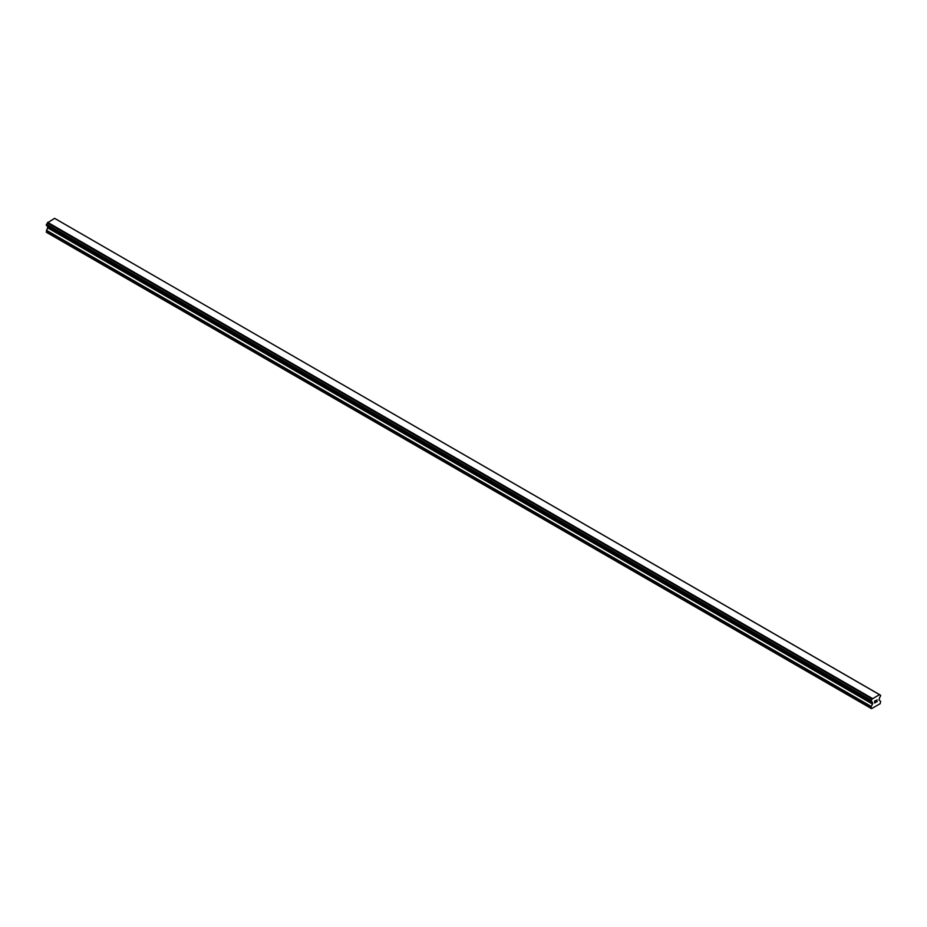 <?xml version="1.0" encoding="UTF-8"?>
<svg xmlns="http://www.w3.org/2000/svg" width="927" height="927" viewBox="0 0 927 927"><rect width="100%" height="100%" fill="white"/><g stroke="black" fill="none" stroke-linecap="round" stroke-linejoin="round"><path stroke-width="1.39" d="M874.729 701.16L874.729 701.913L875.575 700.661L874.729 701.16M874.729 702.04L874.729 702.805L874.729 702.04M874.729 702.805L875.575 702.307L874.729 702.793M874.624 702.99L875.575 702.434L874.624 702.99L874.624 701.09L875.575 700.534M876.235 700.638L877.116 699.839M876.884 700.882L876.374 701.855L876.872 700.882M876.131 702.11L877.266 701.461L876.142 702.121L877.081 700.047M872.098 702.121L871.334 701.693A1.356 0.788 -60 0 1 872.098 702.121L872.689 703.628L871.056 706.919L871.542 708.657L880.175 703.674L880.65 701.38L879.016 699.978L879.619 697.788A1.356 0.788 -60 0 1 880.372 696.467L880.65 695.366L879.584 694.624L880.372 695.157A1.356 0.788 -60 0 1 879.619 694.717L54.809 218.448M871.334 701.693L871.334 700.372A1.356 0.788 -60 0 0 872.087 699.062L879.549 694.601M47.88 226.35L46.35 232.248L871.056 708.39M47.416 226.072L872.133 702.214M46.501 225.539L871.206 701.681L46.501 225.539M879.317 694.485L54.612 218.343L47.381 222.92A1.356 0.788 -60 0 1 46.628 224.23L46.42 225.493L871.125 701.635M872.388 698.483L47.683 222.341M872.191 698.819L47.486 222.677M872.087 699.062L47.381 222.92M880.372 695.157L879.619 694.717M871.334 700.372L46.628 224.23M871.218 700.511L46.501 224.369M871.125 700.661L46.42 224.519M871.056 700.893L46.35 224.751M871.056 701.484L46.35 225.342M872.689 702.77L47.984 226.628M872.689 703.628L47.984 227.486M872.55 704.103L47.845 227.961M871.206 706.444L46.489 230.302M871.056 706.919L46.35 230.777M872.156 702.237L47.451 226.095"/></g></svg>
